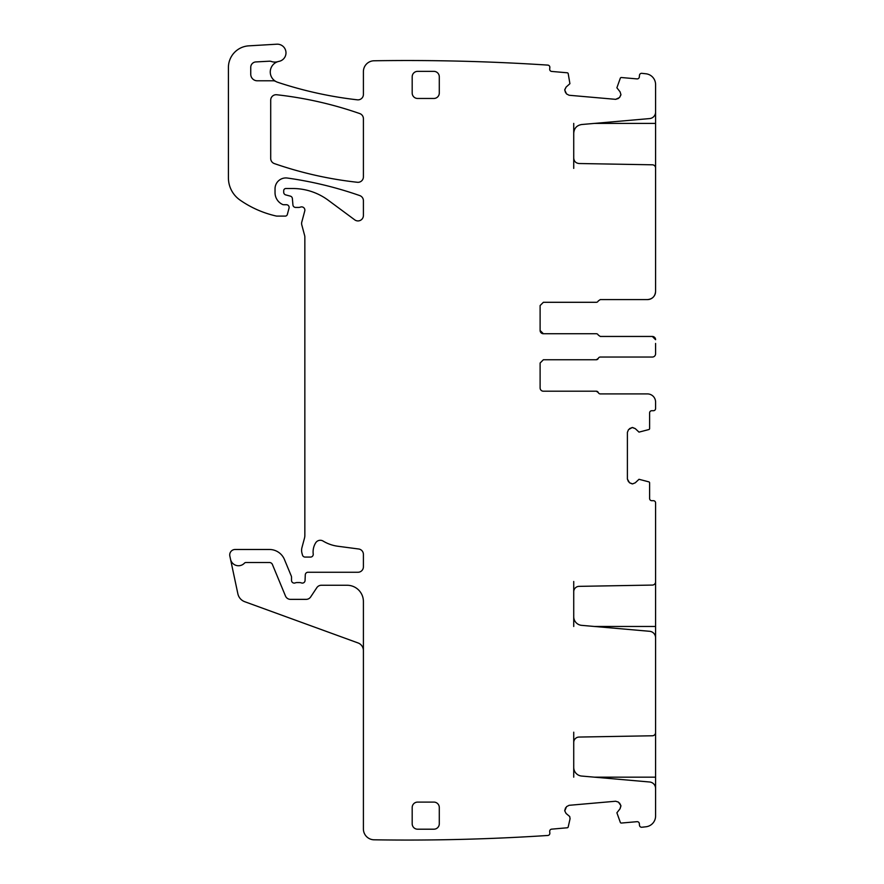 <?xml version="1.0" encoding="UTF-8"?>
<svg xmlns="http://www.w3.org/2000/svg" width="884" height="884" viewBox="0 0 884 884"><rect width="100%" height="100%" fill="white"/><g stroke="black" fill="none" stroke-linecap="round" stroke-linejoin="round"><path stroke-width="1.33" d="M655.585 111.483L655.585 123.406L594.413 123.406M655.585 168.391L655.585 123.406M573.727 168.391L573.727 158.103C574.036 161.352 575.816 163.153 579.053 163.518L652.392 164.8A3.249 3.249 0 0 1 655.585 168.048L655.585 291.455C655.099 296.394 652.392 299.101 647.453 299.588L600.291 299.588L647.453 299.588A8.133 8.133 0 0 0 655.497 292.604L655.497 292.604M620.888 94.953L619.551 97.527L620.922 94.577L620.049 91.803L616.888 87.792L620.314 78.19A1.083 1.083 0 0 1 621.408 77.527L636.988 78.897A2.166 2.166 0 0 0 639.342 76.919L639.475 75.306A2.166 2.166 0 0 1 641.828 73.328A2152.153 2152.153 0 0 1 645.939 73.781A10.84 10.84 0 0 1 655.585 84.566L655.585 112.091A6.508 6.508 0 0 1 649.641 118.578L581.65 124.522C576.777 125.362 574.147 128.246 573.727 133.164L573.727 123.406M619.551 803.048L620.888 805.622L618.435 802.108L615.662 801.236L569.119 805.313L566.534 806.65L569.119 805.313M620.888 805.622L620.049 808.772L616.888 812.783L620.314 822.385A1.083 1.083 0 0 0 621.408 823.048L636.988 821.678A2.166 2.166 0 0 1 639.342 823.656L639.475 825.269A2.166 2.166 0 0 0 641.828 827.247A2152.131 2152.131 0 0 0 645.939 826.783A10.84 10.84 0 0 0 655.585 816.009L655.585 788.484A6.508 6.508 0 0 0 649.641 781.997L581.65 776.053A8.674 8.674 0 0 1 573.727 767.411L573.727 732.184M632.215 483.891L629.541 482.786L632.601 483.891L635.287 482.786L638.999 479.294L648.867 481.868A1.083 1.083 0 0 1 649.618 482.896L649.618 498.532A2.166 2.166 0 0 0 651.784 500.698L653.42 500.698A2.166 2.166 0 0 1 655.585 502.874L655.585 581.816A3.249 3.249 0 0 1 652.392 585.075L579.053 586.357A5.426 5.426 0 0 0 573.727 591.772L573.727 616.712A8.674 8.674 0 0 0 581.65 625.353L649.641 631.298A6.508 6.508 0 0 1 655.585 637.773L655.585 732.516A3.249 3.249 0 0 1 652.392 735.775L579.053 737.057A5.426 5.426 0 0 0 573.727 742.472M629.541 482.786L627.397 479.073L627.397 432.342L628.502 429.657L632.215 427.513L635.287 428.629L638.999 432.121L648.867 429.547A1.083 1.083 0 0 0 649.618 428.519L649.618 412.883A2.166 2.166 0 0 1 651.784 410.717L653.42 410.717A2.166 2.166 0 0 0 655.585 408.541L655.585 402.043A8.133 8.133 0 0 0 647.453 393.91L600.291 393.91L647.453 393.91M600.291 357.048L652.326 357.048L600.291 357.048A2.166 2.166 0 0 0 598.28 358.407L596.269 359.755L543.373 359.755L540.113 363.015L540.113 387.943A3.249 3.249 0 0 0 543.373 391.203L596.269 391.203L598.28 392.551A2.166 2.166 0 0 0 600.291 393.91M652.326 357.048A3.249 3.249 0 0 0 655.585 353.799L655.585 343.434M600.291 336.45L652.326 336.45L655.585 339.699A3.249 3.249 0 0 0 652.337 336.45L600.291 336.45L598.28 335.091A2.166 2.166 0 0 0 596.269 333.732L543.373 333.732L596.269 333.732M540.113 330.483A3.249 3.249 0 0 0 543.373 333.732L540.113 330.483L540.113 305.544L543.373 302.295L596.269 302.295A2.166 2.166 0 0 0 598.28 300.936L600.291 299.588M573.727 158.103L573.727 133.164M619.551 97.527L615.662 99.34L569.119 95.262L566.534 93.925L564.732 90.035L566.103 87.085L569.915 83.682L568.202 73.626A1.083 1.083 0 0 0 567.241 72.786L551.66 71.427A2.166 2.166 0 0 1 549.693 69.085L549.837 67.46A2.166 2.166 0 0 0 547.859 65.107A2152.131 2152.131 0 0 0 374.241 60.775A2156.584 2156.584 0 0 0 374.076 60.775A10.84 10.84 0 0 0 363.401 71.615L363.401 94.433A5.426 5.426 0 0 1 357.368 99.826A394.64 394.64 0 0 1 277.698 82.289A10.84 10.84 0 0 1 275.83 81.472A5.426 5.426 0 0 0 273.189 80.787L257.255 80.787A6.508 6.508 0 0 1 250.747 74.278L250.747 67.339A5.426 5.426 0 0 1 255.885 61.924L269.322 61.206A5.426 5.426 0 0 1 271.366 61.493A10.84 10.84 0 0 0 277.996 61.615A10.84 10.84 0 0 0 275.83 81.472M363.401 650.591A8.133 8.133 0 0 0 358.042 642.944L244.757 601.717A10.84 10.84 0 0 1 237.862 593.783L229.84 556.036A5.426 5.426 0 0 1 235.144 549.483L269.421 549.483A16.266 16.266 0 0 1 284.449 559.528L291.311 576.103A2.707 2.707 0 0 1 291.521 577.13L291.521 580.39A2.707 2.707 0 0 0 295.201 582.921A5.426 5.426 0 0 1 297.146 582.556L299.433 582.556A5.426 5.426 0 0 1 301.378 582.921A2.707 2.707 0 0 0 305.057 580.501L305.289 574.854A2.707 2.707 0 0 1 307.997 572.257L357.976 572.257A5.426 5.426 0 0 0 363.401 566.832L363.401 554.367A5.426 5.426 0 0 0 358.683 548.997L337.843 546.246A37.946 37.946 0 0 1 323.102 541.063A5.426 5.426 0 0 0 315.665 542.853A17.348 17.348 0 0 0 313.212 554.036A2.707 2.707 0 0 1 310.527 557.075L305.102 557.075A2.707 2.707 0 0 1 302.483 555.064L301.963 553.163A10.84 10.84 0 0 1 301.963 547.55L304.483 538.168A10.84 10.84 0 0 0 304.847 535.361L304.847 237.045A5.426 5.426 0 0 0 304.671 235.641L301.787 224.879A5.426 5.426 0 0 1 301.787 222.072L304.759 210.978A3.249 3.249 0 0 0 300.483 207.088A5.426 5.426 0 0 1 298.593 207.431L295.632 207.431A2.707 2.707 0 0 1 292.936 204.955L292.372 198.524A2.707 2.707 0 0 0 290.372 196.137L285.72 194.9A2.707 2.707 0 0 1 283.709 192.281L283.709 190.679A2.166 2.166 0 0 1 285.875 188.513L292.714 188.513A59.626 59.626 0 0 1 328.185 200.204L354.749 219.862A5.426 5.426 0 0 0 363.401 215.508L363.401 200.701A5.426 5.426 0 0 0 359.766 195.585A379.457 379.457 0 0 0 287.388 178.049A10.84 10.84 0 0 0 275.034 188.778L275.034 192.668A13.006 13.006 0 0 0 282.571 204.469A2.707 2.707 0 0 0 283.709 204.723L286.416 204.723A2.707 2.707 0 0 1 289.035 208.127L287.333 214.492A2.166 2.166 0 0 1 285.234 216.105L277.189 216.105A5.426 5.426 0 0 1 275.985 215.972A102.997 102.997 0 0 1 240.028 200.071A27.106 27.106 0 0 1 228.415 177.828L228.415 67.493A21.68 21.68 0 0 1 248.824 45.846L276.803 44.2A8.674 8.674 0 0 1 285.919 51.758A8.674 8.674 0 0 1 279.001 61.372A10.84 10.84 0 0 0 277.996 61.615M230.536 559.307A8.133 8.133 0 0 0 244.415 563.185A2.166 2.166 0 0 1 245.995 562.5L269.421 562.5A3.249 3.249 0 0 1 272.427 564.511L285.477 596.015A5.426 5.426 0 0 0 290.482 599.363L306.151 599.363A5.426 5.426 0 0 0 310.671 596.943L316.815 587.683A5.426 5.426 0 0 1 321.334 585.263L347.136 585.263A16.266 16.266 0 0 1 363.401 601.529L363.401 828.96A10.84 10.84 0 0 0 374.076 839.8A2152.131 2152.131 0 0 0 547.859 835.468A2.166 2.166 0 0 0 549.837 833.115L549.693 831.49A2.166 2.166 0 0 1 551.66 829.148L567.241 827.778A1.083 1.083 0 0 0 568.202 826.949L570.069 818.739L569.716 816.518L566.103 813.49L564.765 810.915L566.534 806.65M412.187 807.523L412.187 823.789A5.426 5.426 0 0 0 417.602 829.203L433.867 829.203A5.426 5.426 0 0 0 439.293 823.789L439.293 807.523A5.426 5.426 0 0 0 433.867 802.097L417.602 802.097A5.426 5.426 0 0 0 412.187 807.523M357.39 182.281A5.426 5.426 0 0 0 363.401 176.888L363.401 118.688A5.426 5.426 0 0 0 359.755 113.572A379.457 379.457 0 0 0 276.714 94.754A5.426 5.426 0 0 0 270.703 100.146L270.703 158.457A5.426 5.426 0 0 0 274.349 163.584A379.457 379.457 0 0 0 357.39 182.281M417.602 71.361A5.426 5.426 0 0 0 412.187 76.786L412.187 93.052A5.426 5.426 0 0 0 417.602 98.467L433.867 98.467A5.426 5.426 0 0 0 439.293 93.052L439.293 76.786A5.426 5.426 0 0 0 433.867 71.361L417.602 71.361M564.732 810.529L565.605 807.766M566.103 813.49L564.765 810.915M564.765 89.66L566.103 87.085M565.605 92.809L564.732 90.035M569.119 95.262L566.534 93.925M618.435 98.467L615.662 99.34M620.049 91.803L620.922 94.577M632.601 427.513L635.287 428.629M629.541 428.629L632.215 427.513M627.397 432.342L628.502 429.657M628.502 481.758L627.397 479.073M635.287 482.786L632.601 483.891M620.922 805.998L620.049 808.772M615.662 801.236L618.435 802.108M655.585 581.484L655.585 640.557M655.585 732.184L655.585 791.257M573.727 777.169L573.727 767.411M573.727 626.469L573.727 616.712M573.727 591.772L573.727 581.484M655.585 350.064L655.585 353.799M433.867 829.203A5.426 5.426 0 0 0 439.293 823.789M542.378 333.577L543.373 333.732M543.373 302.295L596.28 302.295M598.28 358.407A2.166 2.166 0 0 1 596.28 359.755L543.373 359.755M543.373 391.203L596.269 391.203A2.166 2.166 0 0 1 598.28 392.551M594.413 626.469L655.585 626.469M594.413 777.169L655.585 777.169"/></g></svg>
